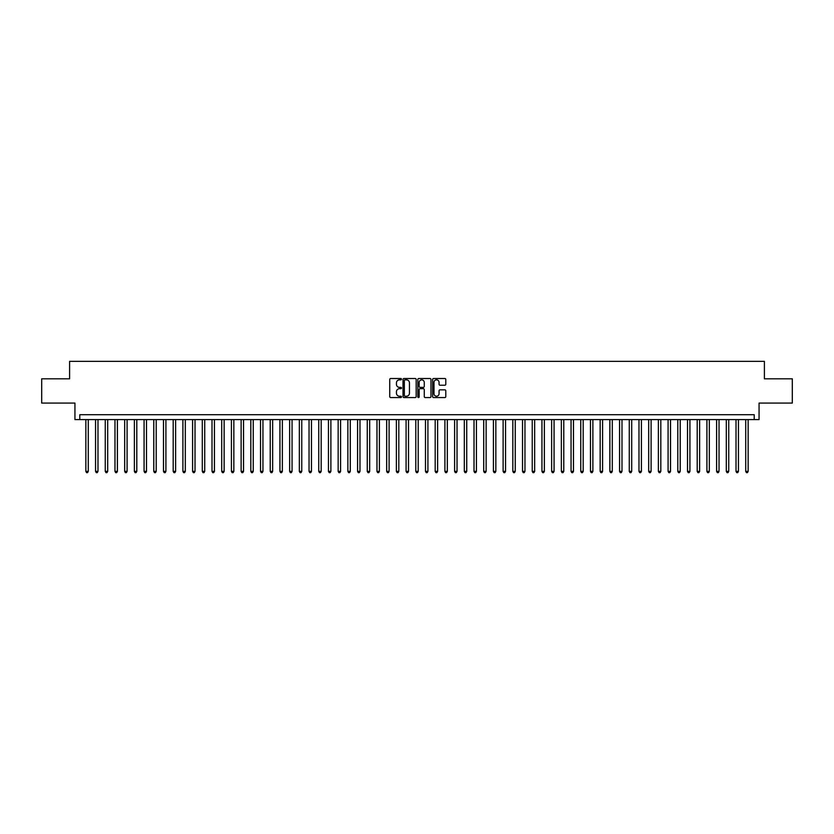 <?xml version="1.0" encoding="UTF-8"?>
<svg xmlns="http://www.w3.org/2000/svg" width="834" height="834" viewBox="0 0 834 834"><rect width="100%" height="100%" fill="white"/><g stroke="black" fill="none" stroke-linecap="round" stroke-linejoin="round"><path stroke-width="1.25" d="M401.477 379.178A0.667 0.667 0 0 0 400.81 378.511L390.687 378.511A0.949 0.949 0 0 0 389.739 379.46L389.739 396.609A0.949 0.949 0 0 0 390.687 397.557L400.81 397.557A0.667 0.667 0 0 0 401.477 396.89A0.667 0.667 0 0 0 400.81 396.223L399.496 396.223A3.044 3.044 0 0 1 396.452 393.179L396.452 391.751A3.044 3.044 0 0 1 399.496 388.696L400.81 388.696A0.667 0.667 0 0 0 401.477 388.029A0.667 0.667 0 0 0 400.81 387.372L399.496 387.372A3.044 3.044 0 0 1 396.452 384.318L396.452 382.889A3.044 3.044 0 0 1 399.496 379.845L400.81 379.845A0.667 0.667 0 0 0 401.477 379.178M444.835 385.225A0.949 0.949 0 0 0 445.794 384.276L445.794 379.46A0.949 0.949 0 0 0 444.835 378.511L433.597 378.511A0.949 0.949 0 0 0 432.648 379.46L432.648 396.609A0.949 0.949 0 0 0 433.597 397.557L444.835 397.557A0.949 0.949 0 0 0 445.794 396.609L445.794 390.792A0.949 0.949 0 0 0 444.835 389.843L440.029 389.843A0.949 0.949 0 0 0 439.07 390.792L439.07 393.679A2.544 2.544 0 0 1 436.526 396.223A2.544 2.544 0 0 1 433.982 393.679L433.982 382.389A2.544 2.544 0 0 1 436.526 379.845A2.544 2.544 0 0 1 439.07 382.389L439.07 384.276A0.949 0.949 0 0 0 440.029 385.225L444.835 385.225M754.207 419.575L759.065 419.575L759.065 403.072L792.3 403.072L792.3 378.813L764.403 378.813L764.403 361.351L69.597 361.351L69.597 378.813L41.7 378.813L41.7 403.072L74.935 403.072L74.935 419.575L754.207 419.575L754.207 414.717L79.793 414.717L79.793 419.575M416.166 379.46A0.949 0.949 0 0 0 415.217 378.511L403.979 378.511A0.949 0.949 0 0 0 403.02 379.46L403.02 396.609A0.949 0.949 0 0 0 403.979 397.557L415.217 397.557A0.949 0.949 0 0 0 416.166 396.609L416.166 379.46M418.783 378.511L430.021 378.511A0.949 0.949 0 0 1 430.98 379.46L430.98 396.609A0.949 0.949 0 0 1 430.021 397.557L425.215 397.557A0.949 0.949 0 0 1 424.266 396.609L424.266 389.655A0.949 0.949 0 0 0 423.307 388.696L420.117 388.696A0.949 0.949 0 0 0 419.168 389.655L419.168 396.89A0.667 0.667 0 0 1 418.501 397.557A0.667 0.667 0 0 1 417.834 396.89L417.834 379.46A0.949 0.949 0 0 1 418.783 378.511M405.022 379.845A0.667 0.667 0 0 0 404.354 380.512L404.354 395.556A0.667 0.667 0 0 0 405.022 396.223L406.408 396.223A3.044 3.044 0 0 0 409.452 393.179L409.452 382.889A3.044 3.044 0 0 0 406.408 379.845L405.022 379.845M424.266 382.441A2.544 2.544 0 0 0 421.712 379.887A2.544 2.544 0 0 0 419.168 382.441L419.168 386.413A0.949 0.949 0 0 0 420.117 387.372L423.307 387.372A0.949 0.949 0 0 0 424.266 386.413L424.266 382.441M85.85 419.575L85.85 471.387L88.279 471.387L88.279 419.575M88.279 471.387L87.549 472.649L86.58 472.649L85.85 471.387M95.556 419.575L95.556 471.387L97.985 471.387L97.985 419.575M97.985 471.387L97.255 472.649L96.285 472.649L95.556 471.387M105.261 419.575L105.261 471.387L107.69 471.387L107.69 419.575M107.69 471.387L106.96 472.649L105.991 472.649L105.261 471.387M114.967 419.575L114.967 471.387L117.396 471.387L117.396 419.575M117.396 471.387L116.666 472.649L115.697 472.649L114.967 471.387M124.673 419.575L124.673 471.387L127.091 471.387L127.091 419.575M127.091 471.387L126.372 472.649L125.392 472.649L124.673 471.387M134.368 419.575L134.368 471.387L136.797 471.387L136.797 419.575M136.797 471.387L136.067 472.649L135.098 472.649L134.368 471.387M144.073 419.575L144.073 471.387L146.503 471.387L146.503 419.575M146.503 471.387L145.773 472.649L144.803 472.649L144.073 471.387M153.779 419.575L153.779 471.387L156.208 471.387L156.208 419.575M156.208 471.387L155.478 472.649L154.509 472.649L153.779 471.387M163.485 419.575L163.485 471.387L165.914 471.387L165.914 419.575M165.914 471.387L165.184 472.649L164.215 472.649L163.485 471.387M173.191 419.575L173.191 471.387L175.62 471.387L175.62 419.575M175.62 471.387L174.89 472.649L173.92 472.649L173.191 471.387M182.896 419.575L182.896 471.387L185.315 471.387L185.315 419.575M185.315 471.387L184.595 472.649L183.616 472.649L182.896 471.387M192.591 419.575L192.591 471.387L195.02 471.387L195.02 419.575M195.02 471.387L194.291 472.649L193.321 472.649L192.591 471.387M202.297 419.575L202.297 471.387L204.726 471.387L204.726 419.575M204.726 471.387L203.996 472.649L203.027 472.649L202.297 471.387M212.003 419.575L212.003 471.387L214.432 471.387L214.432 419.575M214.432 471.387L213.702 472.649L212.733 472.649L212.003 471.387M221.708 419.575L221.708 471.387L224.137 471.387L224.137 419.575M224.137 471.387L223.408 472.649L222.438 472.649L221.708 471.387M231.414 419.575L231.414 471.387L233.843 471.387L233.843 419.575M233.843 471.387L233.113 472.649L232.144 472.649L231.414 471.387M241.12 419.575L241.12 471.387L243.538 471.387L243.538 419.575M243.538 471.387L242.819 472.649L241.839 472.649L241.12 471.387M250.815 419.575L250.815 471.387L253.244 471.387L253.244 419.575M253.244 471.387L252.514 472.649L251.545 472.649L250.815 471.387M260.521 419.575L260.521 471.387L262.95 471.387L262.95 419.575M262.95 471.387L262.22 472.649L261.25 472.649L260.521 471.387M270.226 419.575L270.226 471.387L272.655 471.387L272.655 419.575M272.655 471.387L271.926 472.649L270.956 472.649L270.226 471.387M279.932 419.575L279.932 471.387L282.361 471.387L282.361 419.575M282.361 471.387L281.631 472.649L280.662 472.649L279.932 471.387M289.638 419.575L289.638 471.387L292.067 471.387L292.067 419.575M292.067 471.387L291.337 472.649L290.368 472.649L289.638 471.387M299.343 419.575L299.343 471.387L301.762 471.387L301.762 419.575M301.762 471.387L301.043 472.649L300.063 472.649L299.343 471.387M309.039 419.575L309.039 471.387L311.468 471.387L311.468 419.575M311.468 471.387L310.738 472.649L309.768 472.649L309.039 471.387M318.744 419.575L318.744 471.387L321.173 471.387L321.173 419.575M321.173 471.387L320.444 472.649L319.474 472.649L318.744 471.387M328.45 419.575L328.45 471.387L330.879 471.387L330.879 419.575M330.879 471.387L330.149 472.649L329.18 472.649L328.45 471.387M338.156 419.575L338.156 471.387L340.585 471.387L340.585 419.575M340.585 471.387L339.855 472.649L338.885 472.649L338.156 471.387M347.861 419.575L347.861 471.387L350.29 471.387L350.29 419.575M350.29 471.387L349.561 472.649L348.591 472.649L347.861 471.387M357.567 419.575L357.567 471.387L359.986 471.387L359.986 419.575M359.986 471.387L359.266 472.649L358.286 472.649L357.567 471.387M367.262 419.575L367.262 471.387L369.691 471.387L369.691 419.575M369.691 471.387L368.962 472.649L367.992 472.649L367.262 471.387M376.968 419.575L376.968 471.387L379.397 471.387L379.397 419.575M379.397 471.387L378.667 472.649L377.698 472.649L376.968 471.387M386.674 419.575L386.674 471.387L389.103 471.387L389.103 419.575M389.103 471.387L388.373 472.649L387.403 472.649L386.674 471.387M396.379 419.575L396.379 471.387L398.808 471.387L398.808 419.575M398.808 471.387L398.079 472.649L397.109 472.649L396.379 471.387M406.085 419.575L406.085 471.387L408.514 471.387L408.514 419.575M408.514 471.387L407.784 472.649L406.815 472.649L406.085 471.387M415.791 419.575L415.791 471.387L418.209 471.387L418.209 419.575M418.209 471.387L417.49 472.649L416.51 472.649L415.791 471.387M425.486 419.575L425.486 471.387L427.915 471.387L427.915 419.575M427.915 471.387L427.185 472.649L426.216 472.649L425.486 471.387M435.192 419.575L435.192 471.387L437.621 471.387L437.621 419.575M437.621 471.387L436.891 472.649L435.921 472.649L435.192 471.387M444.897 419.575L444.897 471.387L447.326 471.387L447.326 419.575M447.326 471.387L446.597 472.649L445.627 472.649L444.897 471.387M454.603 419.575L454.603 471.387L457.032 471.387L457.032 419.575M457.032 471.387L456.302 472.649L455.333 472.649L454.603 471.387M464.309 419.575L464.309 471.387L466.738 471.387L466.738 419.575M466.738 471.387L466.008 472.649L465.038 472.649L464.309 471.387M474.014 419.575L474.014 471.387L476.433 471.387L476.433 419.575M476.433 471.387L475.714 472.649L474.734 472.649L474.014 471.387M483.71 419.575L483.71 471.387L486.139 471.387L486.139 419.575M486.139 471.387L485.409 472.649L484.439 472.649L483.71 471.387M493.415 419.575L493.415 471.387L495.844 471.387L495.844 419.575M495.844 471.387L495.115 472.649L494.145 472.649L493.415 471.387M503.121 419.575L503.121 471.387L505.55 471.387L505.55 419.575M505.55 471.387L504.82 472.649L503.851 472.649L503.121 471.387M512.827 419.575L512.827 471.387L515.256 471.387L515.256 419.575M515.256 471.387L514.526 472.649L513.556 472.649L512.827 471.387M522.532 419.575L522.532 471.387L524.961 471.387L524.961 419.575M524.961 471.387L524.232 472.649L523.262 472.649L522.532 471.387M532.238 419.575L532.238 471.387L534.657 471.387L534.657 419.575M534.657 471.387L533.937 472.649L532.957 472.649L532.238 471.387M541.933 419.575L541.933 471.387L544.362 471.387L544.362 419.575M544.362 471.387L543.632 472.649L542.663 472.649L541.933 471.387M551.639 419.575L551.639 471.387L554.068 471.387L554.068 419.575M554.068 471.387L553.338 472.649L552.369 472.649L551.639 471.387M561.345 419.575L561.345 471.387L563.774 471.387L563.774 419.575M563.774 471.387L563.044 472.649L562.074 472.649L561.345 471.387M571.05 419.575L571.05 471.387L573.479 471.387L573.479 419.575M573.479 471.387L572.75 472.649L571.78 472.649L571.05 471.387M580.756 419.575L580.756 471.387L583.185 471.387L583.185 419.575M583.185 471.387L582.455 472.649L581.486 472.649L580.756 471.387M590.462 419.575L590.462 471.387L592.88 471.387L592.88 419.575M592.88 471.387L592.161 472.649L591.181 472.649L590.462 471.387M600.157 419.575L600.157 471.387L602.586 471.387L602.586 419.575M602.586 471.387L601.856 472.649L600.887 472.649L600.157 471.387M609.862 419.575L609.862 471.387L612.292 471.387L612.292 419.575M612.292 471.387L611.562 472.649L610.592 472.649L609.862 471.387M619.568 419.575L619.568 471.387L621.997 471.387L621.997 419.575M621.997 471.387L621.267 472.649L620.298 472.649L619.568 471.387M629.274 419.575L629.274 471.387L631.703 471.387L631.703 419.575M631.703 471.387L630.973 472.649L630.004 472.649L629.274 471.387M638.98 419.575L638.98 471.387L641.409 471.387L641.409 419.575M641.409 471.387L640.679 472.649L639.709 472.649L638.98 471.387M648.685 419.575L648.685 471.387L651.104 471.387L651.104 419.575M651.104 471.387L650.384 472.649L649.405 472.649L648.685 471.387M658.38 419.575L658.38 471.387L660.809 471.387L660.809 419.575M660.809 471.387L660.08 472.649L659.11 472.649L658.38 471.387M668.086 419.575L668.086 471.387L670.515 471.387L670.515 419.575M670.515 471.387L669.785 472.649L668.816 472.649L668.086 471.387M677.792 419.575L677.792 471.387L680.221 471.387L680.221 419.575M680.221 471.387L679.491 472.649L678.522 472.649L677.792 471.387M687.497 419.575L687.497 471.387L689.926 471.387L689.926 419.575M689.926 471.387L689.197 472.649L688.227 472.649L687.497 471.387M697.203 419.575L697.203 471.387L699.632 471.387L699.632 419.575M699.632 471.387L698.902 472.649L697.933 472.649L697.203 471.387M706.909 419.575L706.909 471.387L709.327 471.387L709.327 419.575M709.327 471.387L708.608 472.649L707.628 472.649L706.909 471.387M716.604 419.575L716.604 471.387L719.033 471.387L719.033 419.575M719.033 471.387L718.303 472.649L717.334 472.649L716.604 471.387M726.31 419.575L726.31 471.387L728.739 471.387L728.739 419.575M728.739 471.387L728.009 472.649L727.039 472.649L726.31 471.387M736.015 419.575L736.015 471.387L738.444 471.387L738.444 419.575M738.444 471.387L737.715 472.649L736.745 472.649L736.015 471.387M745.721 419.575L745.721 471.387L748.15 471.387L748.15 419.575M748.15 471.387L747.42 472.649L746.451 472.649L745.721 471.387"/></g></svg>

